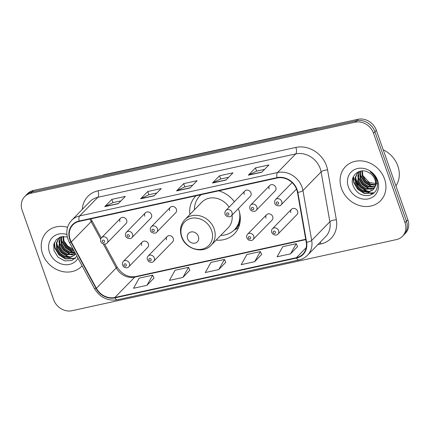 <?xml version="1.0" encoding="UTF-8"?>
<svg xmlns="http://www.w3.org/2000/svg" width="430" height="430" viewBox="0 0 430 430"><rect width="100%" height="100%" fill="white"/><g stroke="black" fill="none" stroke-linecap="round" stroke-linejoin="round"><path stroke-width="0.64" d="M216.134 240.112A27.009 23.419 -135.7 0 0 234.334 233.861A27.009 23.419 -135.7 0 0 238.784 209.786A27.009 23.419 -135.7 0 0 238.344 208.62M167.173 236.522L148.194 255.979A3.822 3.311 44.3 0 1 154.295 257.909A3.822 3.311 44.3 0 1 153.666 261.316L172.645 241.859A3.822 3.311 -135.7 0 0 173.274 238.451A3.822 3.311 -135.7 0 0 167.173 236.522A3.822 3.311 -135.7 0 0 166.544 239.924M266.616 214.715L247.632 234.173A3.822 3.311 44.3 0 1 253.732 236.108A3.822 3.311 44.3 0 1 253.103 239.51L272.088 220.052A3.822 3.311 -135.7 0 0 272.717 216.645A3.822 3.311 -135.7 0 0 266.616 214.715A3.822 3.311 -135.7 0 0 265.987 218.123M291.475 209.265L272.491 228.722A3.822 3.311 44.3 0 1 278.597 230.652A3.822 3.311 44.3 0 1 277.963 234.06L296.947 214.602A3.822 3.311 -135.7 0 0 297.576 211.195A3.822 3.311 -135.7 0 0 291.475 209.265A3.822 3.311 -135.7 0 0 290.847 212.673M142.314 241.972L123.329 261.429A3.822 3.311 44.3 0 1 129.435 263.359A3.822 3.311 44.3 0 1 128.801 266.767L147.786 247.309A3.822 3.311 -135.7 0 0 148.415 243.901A3.822 3.311 -135.7 0 0 142.314 241.972A3.822 3.311 -135.7 0 0 141.685 245.379M269.728 185.529L250.744 204.992A3.822 3.311 44.3 0 1 256.844 206.921A3.822 3.311 44.3 0 1 256.216 210.329L275.2 190.866A3.822 3.311 -135.7 0 0 275.829 187.464A3.822 3.311 -135.7 0 0 269.728 185.529A3.822 3.311 -135.7 0 0 269.099 188.937M170.285 207.335L151.306 226.793A3.822 3.311 44.3 0 1 157.407 228.722A3.822 3.311 44.3 0 1 156.778 232.13L175.757 212.673A3.822 3.311 -135.7 0 0 176.386 209.265A3.822 3.311 -135.7 0 0 170.285 207.335A3.822 3.311 -135.7 0 0 169.656 210.743M244.869 190.979L225.884 210.442A3.822 3.311 44.3 0 1 231.985 212.372A3.822 3.311 44.3 0 1 231.356 215.779L250.341 196.322A3.822 3.311 -135.7 0 0 250.97 192.914A3.822 3.311 -135.7 0 0 244.869 190.979A3.822 3.311 -135.7 0 0 244.24 194.387M145.426 212.785L126.442 232.243A3.822 3.311 44.3 0 1 132.547 234.178A3.822 3.311 44.3 0 1 131.919 237.58L150.898 218.123A3.822 3.311 -135.7 0 0 151.527 214.715A3.822 3.311 -135.7 0 0 145.426 212.785A3.822 3.311 -135.7 0 0 144.797 216.193M120.567 218.236L101.582 237.693A3.822 3.311 44.3 0 1 107.683 239.628A3.822 3.311 44.3 0 1 107.054 243.036L126.038 223.573A3.822 3.311 -135.7 0 0 126.667 220.165A3.822 3.311 -135.7 0 0 120.567 218.236A3.822 3.311 -135.7 0 0 119.938 221.643M234.409 201.702A27.009 23.419 -135.7 0 0 218.72 190.818M195.999 195.8A27.009 23.419 -135.7 0 0 195.666 196.139A27.009 23.419 -135.7 0 0 189.867 214.489M402.496 236.28L405.334 233.372A15.292 13.255 -135.7 0 0 407.85 219.741L376.352 130.306A15.292 13.255 -135.7 0 0 357.97 119.282L33.529 190.42A15.292 13.255 -135.7 0 0 27.504 193.72L26.085 195.172A15.292 13.255 -135.7 0 1 32.11 191.877A15.292 13.255 -135.7 0 0 26.085 195.172L24.666 196.628A15.292 13.255 -135.7 0 0 22.15 210.259L53.648 299.694A15.292 13.255 -135.7 0 0 72.03 310.718L396.471 239.58A15.292 13.255 -135.7 0 0 402.496 236.28A15.292 13.255 -135.7 0 0 405.012 222.654L373.514 133.214A15.292 13.255 -135.7 0 0 355.132 122.19L30.691 193.328A15.292 13.255 -135.7 0 0 24.666 196.628M355.132 122.19L356.551 120.739L32.11 191.877L356.551 120.739A15.292 13.255 -135.7 0 1 374.933 131.757A15.292 13.255 -135.7 0 0 356.551 120.739L357.97 119.282M405.012 222.654L406.431 221.197L374.933 131.757L406.431 221.197A15.292 13.255 -135.7 0 1 403.915 234.828A15.292 13.255 -135.7 0 0 406.431 221.197L407.85 219.741M42.613 253.942A24.462 21.21 -135.7 0 0 81.662 266.304A24.462 21.21 -135.7 0 0 82.098 265.837A24.462 21.21 -135.7 0 1 81.662 266.304A24.462 21.21 -135.7 0 1 42.613 253.942A24.462 21.21 -135.7 0 1 46.639 232.135A24.462 21.21 -135.7 0 0 42.613 253.942M341.474 188.415A24.462 21.21 -135.7 0 0 380.523 200.772A24.462 21.21 -135.7 0 0 384.549 178.966A24.462 21.21 -135.7 0 0 345.5 166.609A24.462 21.21 -135.7 0 0 341.474 188.415A24.462 21.21 -135.7 0 0 380.523 200.772A24.462 21.21 -135.7 0 0 384.549 178.966A24.462 21.21 -135.7 0 0 345.5 166.609A24.462 21.21 -135.7 0 0 341.474 188.415M70.165 239.451A16.308 14.136 44.3 0 1 72.853 224.911A16.308 14.136 44.3 0 1 79.276 221.396L277.173 178.004A16.308 14.136 44.3 0 1 297.474 192.398L306.235 242.262A16.308 14.136 44.3 0 1 302.86 254.162A16.308 14.136 44.3 0 1 296.431 257.677L114.869 297.49A16.308 14.136 44.3 0 1 96.39 288.272L71.294 241.988A16.308 14.136 44.3 0 1 70.165 239.451M69.805 239.526A16.716 14.491 -135.7 0 0 70.966 242.133L96.062 288.417A16.716 14.491 -135.7 0 0 115.004 297.861L296.566 258.054A16.716 14.491 -135.7 0 0 306.612 242.246L297.85 192.382A16.716 14.491 -135.7 0 0 277.038 177.628L79.147 221.02A16.716 14.491 -135.7 0 0 69.805 239.526M261.811 172.226L268.906 164.948L255.441 167.899L248.346 175.177L261.811 172.226M264.579 169.388L256.538 171.151L248.615 174.978A4.08 1.763 77.6 0 0 248.346 175.177M256.586 171.14L255.441 167.899M225.911 180.095L233.006 172.822L219.542 175.773L212.447 183.046L225.911 180.095M228.679 177.257L220.638 179.02L212.716 182.852A4.08 1.763 77.6 0 0 212.447 183.046M220.687 179.009L219.542 175.773M118.212 203.713L125.307 196.435L111.848 199.386L104.748 206.663L118.212 203.713M120.981 200.875L112.939 202.637L105.017 206.464A4.08 1.763 77.6 0 0 104.748 206.663M112.988 202.627L111.848 199.386M154.112 195.838L161.207 188.566L147.748 191.517L140.648 198.789L154.112 195.838M156.88 193L148.839 194.763L140.916 198.596A4.08 1.763 77.6 0 0 140.648 198.789M148.887 194.752L147.748 191.517M190.012 187.969L197.107 180.691L183.648 183.642L176.547 190.92L190.012 187.969M192.78 185.131L184.739 186.894L176.816 190.721A4.08 1.763 77.6 0 0 176.547 190.92M184.787 186.883L183.648 183.642M67.542 227.325A24.462 21.21 -135.7 0 0 46.639 232.135A24.462 21.21 -135.7 0 1 67.542 227.325M290.551 253.84L296.254 243.697L282.789 246.648L277.087 256.791L290.551 253.84L297.555 246.583M182.852 277.452L188.555 267.315L175.091 270.266L169.388 280.403L182.852 277.452L189.856 270.196M146.952 285.321L152.655 275.184L139.191 278.135L133.494 288.277L146.952 285.321L153.956 278.07M254.651 261.709L260.354 251.572L246.89 254.522L241.187 264.66L254.651 261.709L261.655 254.452M218.752 269.578L224.455 259.44L210.99 262.391L205.287 272.534L218.752 269.578L225.755 262.327M224.455 259.44L225.777 262.381M188.555 267.315L189.877 270.25M152.655 275.184L153.978 278.119M260.354 251.572L261.676 254.506M296.254 243.697L297.576 246.637M73.939 250.792L71.321 250.196L66.44 246.96L63.414 241.8L63.022 236.478M73.552 250.072L71.885 249.615L66.999 246.385L63.973 241.225L63.511 236.452M75.062 252.856L69.069 252.501L64.183 249.271L61.162 244.111L61.334 236.736M74.836 252.448L69.633 251.926L64.747 248.69L61.721 243.536L61.721 236.65M75.304 254.049L66.817 254.813L61.931 251.582L58.905 246.422L60.092 237.107M59.969 237.15L58.889 238.112L56.346 242.977L56.653 248.728L59.679 253.888L64.559 257.124L69.918 257.618L74.299 255.318L75.513 253.695L67.376 254.237L62.495 251.002L59.469 245.842L60.345 237.016M74.567 255.022L70.257 257.081L65.123 256.543L60.243 253.313L57.217 248.153L56.873 242.584L59.216 237.79M73.035 249.126L67.725 246.127L64.032 241.117M66.897 234.484A16.619 14.405 -135.7 0 0 52.223 237.65A16.619 14.405 -135.7 0 0 49.52 252.426A16.619 14.405 -135.7 0 0 63.156 264.418A16.619 14.405 -135.7 0 0 77.981 258.247M67.311 236.962L61.334 236.736L56.405 239.494L53.745 244.493L53.954 250.443L57.991 257.151L64.72 260.881L71.805 260.553L76.959 256.355M75.363 258.322L65.543 258.645L59.12 254.49L55.115 247.82L54.395 242.504M70.611 257.016L67.8 256.334L61.372 252.179L57.373 245.508L56.792 243.041M72.864 254.705L70.052 254.028L63.624 249.868L59.625 243.197L59.05 240.73M74.782 252.345L72.305 251.717L65.881 247.562L61.877 240.891L61.302 238.419M75.013 258.645L65.263 258.935L58.84 254.775L54.836 248.11L54.099 243.251M69.515 257.167L67.515 256.624L61.092 252.469L57.088 245.799L56.685 244.272M71.767 254.856L69.767 254.318L63.344 250.158L59.34 243.487L58.937 241.966M74.019 252.55L72.025 252.007L65.597 247.847L61.597 241.176L61.189 239.655M198.386 236.371A6.117 5.3 -135.7 0 0 191.033 231.963A6.117 5.3 -135.7 0 0 187.62 238.731A6.117 5.3 -135.7 0 0 194.973 243.138A6.117 5.3 -135.7 0 0 198.386 236.371M229.05 207.196A18.35 15.905 -135.7 0 0 201.869 202.186L184.862 219.623C180.546 224.412 179.434 230.098 181.519 236.683C185.319 249.137 203.008 254.393 211.13 245.245A18.35 15.905 -135.7 0 0 214.151 228.889A18.35 15.905 -135.7 0 0 184.862 219.623M201.132 194.677A24.209 20.984 -135.7 0 0 199.799 195.913A24.209 20.984 -135.7 0 0 194.435 209.808M200.998 194.704A24.209 20.984 -135.7 0 0 200.509 195.188L199.799 195.913M220.703 235.43A24.209 20.984 -135.7 0 0 234.457 229.722L235.167 228.996A24.209 20.984 -135.7 0 0 240.322 218.322M234.457 229.722A24.209 20.984 -135.7 0 0 239.467 212.017M211.13 245.245L228.131 227.814A18.35 15.905 -135.7 0 0 232.039 215.081M238.456 227.728A26.504 22.973 44.3 0 1 238.344 227.787L233.963 230.211M395.944 185.937A25.483 22.091 -135.7 0 0 397.868 166.039A25.483 22.091 -135.7 0 0 383.211 149.78M375.433 185.179L370.182 184.663L365.301 181.433L362.275 176.273L361.883 170.947M375.508 184.669L370.746 184.088L365.86 180.853L362.839 175.693L362.372 170.92M374.917 186.996L367.929 186.975L363.049 183.739L360.023 178.579L360.195 171.204M375.073 186.572L368.494 186.394L363.608 183.164L360.582 178.004L360.582 171.119M374.164 188.517L365.677 189.281L360.791 186.05L357.765 180.89L358.953 171.575M374.379 188.163L366.242 188.705L361.356 185.47L358.33 180.315L359.206 171.484M374.944 186.932A11.519 9.987 -135.7 0 0 374.928 179.649A11.519 9.987 -135.7 0 0 368.628 172.457C359.84 167.232 349.644 175.623 352.815 184.911C355.857 192.629 361.168 196.171 368.752 195.542C375.723 193.516 378.491 188.673 377.051 181.014L376.793 180.218C375.54 176.773 373.364 173.983 370.268 171.85C373.122 174.096 374.981 176.789 375.847 179.928C376.519 182.616 376.218 184.948 374.944 186.932L373.159 189.786L368.779 192.086L363.425 191.592L358.539 188.361L355.513 183.201L355.207 177.445L357.749 172.58L358.83 171.624M373.433 189.49L369.117 191.549L363.984 191.017L359.104 187.781L356.078 182.621L355.734 177.058L358.077 172.263M377.669 183.83L369.16 182.427L362.893 175.585M348.381 186.9A16.619 14.405 -135.7 0 0 368.36 198.88A16.619 14.405 -135.7 0 0 377.642 180.482A16.619 14.405 -135.7 0 0 357.663 168.501A16.619 14.405 -135.7 0 0 348.381 186.9M353.336 176.8A25.483 22.091 -135.7 0 0 354.992 180.267M355.82 181.643A25.483 22.091 -135.7 0 0 358.383 185.061M364.027 190.055A25.483 22.091 -135.7 0 0 366.613 191.613M367.806 192.215A25.483 22.091 -135.7 0 0 371.59 193.677M372.009 193.796A25.483 22.091 -135.7 0 0 372.719 193.989M374.224 192.791L364.409 193.113L357.98 188.958L353.981 182.288L353.256 176.972M369.472 191.484L366.661 190.807L360.233 186.647L356.233 179.976L355.658 177.509M371.724 189.178L368.913 188.496L362.49 184.341L358.486 177.671L357.91 175.198M373.976 186.867L371.165 186.185L364.742 182.03L360.738 175.359L360.163 172.892M373.874 193.113L364.124 193.403L357.701 189.248L353.696 182.578L352.96 177.719M368.376 191.635L366.376 191.092L359.953 186.937L355.949 180.267L355.546 178.746M370.628 189.329L368.628 188.786L362.205 184.626L358.206 177.955L357.798 176.434M372.88 187.018L370.886 186.475L364.457 182.32L360.458 175.65L360.05 174.123M104.044 174.962A10.191 4.413 -102.4 0 1 104.898 174.542L316.7 128.097A10.191 4.413 -102.4 0 0 315.851 128.516M33.529 190.42L30.691 193.328M376.352 130.306L373.514 133.214M90.02 219.037A16.308 14.136 -135.7 0 0 90.037 219.08A16.308 14.136 -135.7 0 0 91.165 221.622L100.706 239.225M82.318 209.367A25.483 22.091 44.3 0 1 97.965 190.823L295.862 147.431A5.096 2.209 -102.4 0 1 295.727 153.908L97.83 197.3A20.387 17.673 -135.7 0 0 89.8 201.697L71.638 220.321A20.387 17.673 44.3 0 1 79.668 215.924A5.096 2.209 77.6 0 0 79.147 221.02M295.862 147.431A25.483 22.091 44.3 0 1 326.499 165.803A25.483 22.091 44.3 0 1 327.585 169.92L336.346 219.784A25.483 22.091 44.3 0 1 321.027 243.88L317.921 244.557M320.237 168.603A20.387 17.673 -135.7 0 0 295.727 153.908L277.56 172.532A20.387 17.673 44.3 0 1 302.94 190.522L311.702 240.386A20.387 17.673 44.3 0 1 307.482 255.264L325.644 236.64A20.387 17.673 -135.7 0 0 329.869 221.762L321.108 171.898A20.387 17.673 -135.7 0 0 320.237 168.603M71.638 220.321C66.87 225.616 65.645 231.91 67.962 239.198L69.343 242.316A5.096 0.855 -28.5 0 0 70.966 242.133M69.343 242.316L94.439 288.6C99.964 297.469 107.597 301.193 117.336 299.791A5.096 2.209 -102.4 0 1 115.004 297.861M296.566 258.054A5.096 2.209 77.6 0 0 298.898 259.978C302.263 259.225 305.123 257.656 307.482 255.264M306.612 242.246A5.096 1.623 -10 0 0 311.702 240.386L329.869 221.762A5.096 1.623 170 0 1 336.346 219.784M94.439 288.6A5.096 0.855 -28.5 0 0 96.062 288.417M297.85 192.382A5.096 1.623 -10 0 0 302.94 190.522L321.108 171.898A5.096 1.623 170 0 1 327.585 169.92M277.038 177.628A5.096 2.209 -102.4 0 1 277.56 172.532L79.668 215.924L97.83 197.3A5.096 2.209 -102.4 0 0 97.965 190.823M320.237 242.187A5.096 2.209 -102.4 0 1 321.027 243.88M296.431 257.677L306.214 247.653M71.294 241.988L91.165 221.622A9.175 1.543 151.5 0 0 91.789 220.45L101.308 238.01M96.39 288.272L116.261 267.906A16.308 14.136 -135.7 0 0 134.74 277.124L305.773 239.618M103.238 243.891L116.261 267.906A9.175 1.543 151.5 0 0 116.885 266.734C122.055 274.458 128.339 277.726 135.73 276.544L305.714 239.274M114.869 297.49L134.74 277.124A9.175 3.972 -102.4 0 1 135.73 276.544M190.184 187.792L176.816 190.721M154.284 195.666L140.916 198.596M118.384 203.535L105.017 206.464M226.083 179.923L212.716 182.852M261.983 172.048L248.615 174.978M211.581 230.464A16.856 14.609 -135.7 0 0 191.312 218.311A16.856 14.609 -135.7 0 0 181.901 236.973A16.856 14.609 -135.7 0 0 202.165 249.126A16.856 14.609 -135.7 0 0 211.581 230.464M200.665 194.779A24.435 21.183 -135.7 0 0 199.762 195.956M234.42 229.765A24.435 21.183 -135.7 0 0 239.854 223.304M102.313 241.52A1.274 1.102 -135.7 0 0 104.555 241.026A1.274 1.102 -135.7 0 0 102.313 241.52M127.172 236.07A1.274 1.102 -135.7 0 0 129.414 235.575A1.274 1.102 -135.7 0 0 127.172 236.07M152.032 230.62A1.274 1.102 -135.7 0 0 154.273 230.125A1.274 1.102 -135.7 0 0 152.032 230.62M226.61 214.264A1.274 1.102 -135.7 0 0 228.857 213.775A1.274 1.102 -135.7 0 0 226.61 214.264M251.475 208.813A1.274 1.102 -135.7 0 0 253.716 208.324A1.274 1.102 -135.7 0 0 251.475 208.813M281.709 201.471A3.822 3.311 44.3 0 1 281.08 204.879C280.306 206.749 275.028 205.83 274.818 203.299C274.378 201.831 274.641 200.579 275.603 199.536A3.822 3.311 44.3 0 1 281.709 201.471M276.334 203.363A1.274 1.102 -135.7 0 0 278.575 202.869A1.274 1.102 -135.7 0 0 276.334 203.363M126.302 264.762A1.274 1.102 -135.7 0 0 124.06 265.251A1.274 1.102 -135.7 0 0 126.302 264.762M151.161 259.311A1.274 1.102 -135.7 0 0 148.92 259.801A1.274 1.102 -135.7 0 0 151.161 259.311M250.604 237.505A1.274 1.102 -135.7 0 0 248.357 238A1.274 1.102 -135.7 0 0 250.604 237.505M275.463 232.055A1.274 1.102 -135.7 0 0 273.222 232.549A1.274 1.102 -135.7 0 0 275.463 232.055M102.12 175.381L104.898 174.542M319.598 127.694L316.7 128.097M117.336 299.791L298.898 259.978M104.614 244.1L116.885 266.734M91.789 220.45L91.004 218.822M199.326 196.419L200.117 194.898M107.054 243.036C106.28 244.906 101.007 243.987 100.792 241.456C100.357 239.988 100.62 238.736 101.582 237.693M131.919 237.58C131.145 239.456 125.866 238.537 125.657 236.005C125.216 234.538 125.479 233.286 126.442 232.243M156.778 232.13C156.004 234.006 150.726 233.087 150.516 230.555C150.075 229.088 150.339 227.835 151.306 226.793M231.356 215.779C230.582 217.65 225.304 216.736 225.094 214.204C224.659 212.737 224.922 211.479 225.884 210.442M256.216 210.329C255.441 212.2 250.163 211.286 249.954 208.749C249.518 207.281 249.782 206.029 250.744 204.992M296.512 189.055L281.08 204.879M292.115 182.616L275.603 199.536M123.329 261.429C122.367 262.472 122.104 263.724 122.545 265.192L123.964 267.089C126.28 268.1 127.898 267.992 128.801 266.767M148.194 255.979C147.227 257.016 146.963 258.274 147.404 259.741L148.823 261.639C151.145 262.649 152.757 262.542 153.666 261.316M247.632 234.173C246.669 235.215 246.406 236.468 246.841 237.935L248.266 239.832C250.582 240.848 252.195 240.741 253.103 239.51M272.491 228.722C271.529 229.765 271.265 231.017 271.701 232.485L273.125 234.382C275.442 235.393 277.06 235.285 277.963 234.06"/></g></svg>
